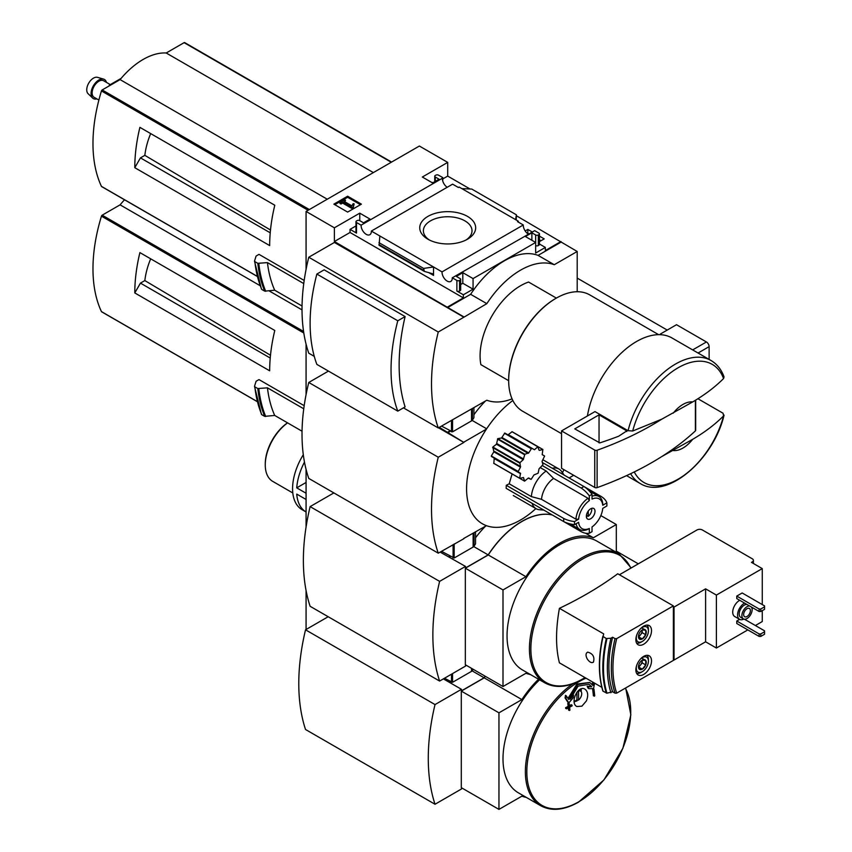 <?xml version="1.0" encoding="UTF-8"?>
<svg xmlns="http://www.w3.org/2000/svg" width="852" height="852" viewBox="0 0 852 852"><rect width="100%" height="100%" fill="white"/><g stroke="black" fill="none" stroke-linecap="round" stroke-linejoin="round"><path stroke-width="1.28" d="M527.367 233.427L528.709 233.672M539.444 239.87L540.967 240.743M447.215 187.27A7.253 4.185 60 0 1 442.369 178.249L442.763 177.599L438.524 175.161A1.906 1.097 0 0 0 435.83 175.161L435.287 175.469A1.906 1.097 0 0 0 434.733 176.247A1.906 1.097 0 0 0 435.287 177.024L439.068 179.208L432.592 182.946L422.336 177.024L447.705 162.391L447.705 176.098L470.038 188.984M516.418 215.769L577.198 251.478L554.258 264.716A74.816 43.196 120 0 0 486.822 303.653L463.882 317.21L334.389 242.447L308.765 257.24L438.258 332.003A185.736 107.235 120 0 0 438.258 427.949L486.822 400.227A74.816 43.196 120 0 0 512.073 398.874M577.198 291.735L577.198 251.478M447.705 162.391L419.376 146.033L306.07 211.445L334.389 227.803L359.757 213.16L370.002 219.081L363.527 222.819L359.757 220.636A1.906 1.097 0 0 0 357.052 220.636L356.519 220.956A1.906 1.097 0 0 0 355.955 221.733A1.906 1.097 0 0 0 356.519 222.51L361.11 225.162L442.369 178.249M528.144 233.991A7.253 4.185 60 0 1 523.298 224.971L517.547 221.648L518.304 221.211L518.304 222.084M533.916 231.105L452.274 277.795L456.874 280.446A1.906 1.097 0 0 0 459.569 280.446L460.112 280.138A1.906 1.097 0 0 0 460.666 279.36A1.906 1.097 0 0 0 460.112 278.583L456.331 276.399L462.806 272.661L473.062 278.583L535.652 242.447L525.396 236.526L531.872 232.788L535.652 234.971A1.906 1.097 0 0 0 538.347 234.971L538.879 234.662A1.906 1.097 0 0 0 539.444 233.874A1.906 1.097 0 0 0 538.879 233.097L534.673 230.668L533.916 231.105M525.173 230.956L527.825 229.422L527.825 233.16M539.444 236.132L544.204 238.88L539.444 241.627M527.825 229.422L531.946 231.808M518.304 221.211L459.143 187.057L458.387 187.493L452.604 184.16L371.344 231.073L442.039 271.884L523.298 224.971M442.763 177.599L442.763 181.093M467.471 239.22A27.967 16.145 180 0 1 427.928 239.22A27.967 16.145 180 0 1 427.928 216.387A27.967 16.145 180 0 1 467.471 216.387A27.967 16.145 180 0 1 467.471 239.22L467.471 239.22M433.135 182.637L431.517 182.328M535.652 234.971L535.652 253.033L545.355 247.431L545.355 250.541L561.01 241.51M442.763 178.941L447.705 176.098M347.637 212.084L361.397 204.15L347.637 196.205L333.877 204.15L347.637 212.084M361.11 225.162A7.253 4.185 -120 0 0 364.145 232.628A7.253 4.185 -120 0 0 369.853 234.705A7.253 4.185 -120 0 0 371.344 231.073M442.039 271.884A7.253 4.185 -120 0 0 445.074 279.36A7.253 4.185 -120 0 0 450.783 281.426A7.253 4.185 -120 0 0 452.274 277.795M545.355 247.431L539.444 244.013M673.218 413.167A26.71 15.421 -60 0 1 692.676 401.931L661.855 419.131L632.695 431.005L628.052 430.697L594.984 411.601L561.543 430.91L561.543 468.291L594.76 487.472A1.906 1.097 0 0 0 597.114 487.621A305.218 176.215 0 0 0 661.855 456.512L692.676 439.312A26.71 15.421 -60 0 1 673.218 450.548M724.008 376.925L723.582 378.533C715.084 387.042 704.785 394.838 692.676 401.931M334.389 227.803L334.389 241.51L463.882 316.901M306.07 211.445L306.07 269.413M447.705 306.933L463.35 297.891L463.35 294.781L473.062 289.169L473.062 278.583M561.01 242.138L538.07 255.376A74.816 43.196 -60 0 0 470.634 294.313L447.705 307.551M456.874 280.446L456.874 291.043A1.906 1.097 0 0 0 459.569 291.043L460.112 290.734A1.906 1.097 0 0 0 460.666 289.946L460.666 279.36M456.874 291.043L463.35 294.781M473.062 289.169L462.806 283.258L460.666 284.493M433.54 275.388L433.54 266.974L423.614 268.412L424.339 271.383L432.369 273.684L433.54 275.388L428.694 272.587M379.108 245.152L379.854 235.983M355.955 225.95L350.044 229.358L356.519 233.097A1.906 1.097 0 0 1 355.955 232.319L355.955 221.733M538.879 234.662L538.879 245.248A1.906 1.097 0 0 0 539.444 244.471L539.444 233.874M538.879 245.248L538.347 245.557A1.906 1.097 0 0 1 535.652 245.557M516.195 219.997L516.418 214.832L515.545 219.624M461.859 188.633L471.784 189.069L516.418 214.832M308.765 257.24A185.736 107.235 120 0 0 308.765 353.186L314.26 356.36M403.454 407.863L438.258 427.949M316.859 274.067L324.165 269.839L405.105 316.571A185.736 107.235 120 0 0 405.105 406.905L397.788 411.133L316.859 364.4A165.203 95.381 120 0 1 316.859 274.067L397.788 320.789A165.203 95.381 120 0 0 397.788 411.133M145.564 130.633L139.898 127.363A148.408 85.69 120 0 0 134.786 167.695L140.452 157.886L144.84 155.352A57.308 33.09 -60 0 1 150.676 133.583M270.489 230.019L144.84 155.352M270.233 232.809L140.452 157.886M304.185 280.457L258.997 254.365L256.09 256.047L254.535 261.021M302.045 305.996L274.706 290.212L264.695 291.139A160.048 92.41 -60 0 1 257.805 263.321L254.844 261.607A160.048 92.41 -60 0 0 261.734 289.424L261.436 288.828M257.805 263.321L267.443 262.608L303.749 283.567M264.695 291.139L261.734 289.424M538.07 255.376L554.258 264.716M470.634 294.313L486.822 303.653M480.879 364.645L508.665 380.684L480.879 364.645A57.233 33.036 -60 0 1 528.57 282.044L556.356 298.083M463.882 317.21L438.258 332.003M274.706 290.212A152.423 88.001 -60 0 1 267.443 262.608M184.852 42.792A1.14 0.66 120 0 0 184.107 42.653L166.204 52.994A67.532 38.99 120 0 0 120.089 79.609L102.187 89.95A1.14 0.66 120 0 0 101.452 90.94A148.408 85.69 120 0 0 101.452 186.375A1.14 0.66 120 0 0 101.878 186.631M373.368 172.594L166.204 52.994M327.253 199.219L120.089 79.609M134.786 167.695L269.669 245.578A148.408 85.69 120 0 1 274.791 205.236L139.898 127.363M692.676 439.312C704.657 432.315 714.956 424.52 723.582 415.914L724.051 415.084M634.261 471.955A68.224 39.384 -60 0 0 680.226 477.908A68.224 39.384 -60 0 0 723.582 415.914L723.039 413.231L697.894 398.715M587.422 415.968A70.961 40.971 -60 0 1 622.205 352.206A70.961 40.971 -60 0 1 672.026 337.988L711.026 360.513A70.961 40.971 -60 0 0 628.052 430.697M561.543 433.679L522.574 411.186A67.148 38.766 -60 0 1 508.665 380.45A67.148 38.766 -60 0 1 556.154 298.211A67.148 38.766 -60 0 1 589.722 294.877L658.639 334.666M508.665 380.13A66.381 38.329 -60 0 1 508.665 379.822A66.381 38.329 -60 0 1 555.611 298.519A66.381 38.329 -60 0 1 555.877 298.36M405.105 316.571L397.788 320.789M360.449 204.693L347.637 197.291L347.637 196.205M347.637 197.291L334.825 204.693M353.197 206.951L354.134 203.884L353.175 203.639L351.951 205.886L343.92 201.253L345.561 200.295L344.538 199.709L339.948 202.35L340.97 202.946L342.621 201.999L352.195 207.526L353.197 206.951L353.197 208.037L354.134 203.884M339.948 202.35L339.948 203.447L340.97 204.033L342.621 203.085L352.195 208.612L352.195 207.526M352.195 208.612L353.197 208.037M342.621 203.085L342.621 201.999M340.97 204.033L340.97 202.946M344.858 201.796L345.561 200.295M463.35 297.891L350.044 232.479L350.044 229.358M462.806 272.661L462.806 283.258M359.757 213.16L359.757 220.636M334.389 241.51L350.044 232.479M531.872 232.788L531.872 240.264M423.614 268.412L378.98 242.65M429.312 239.966A24.314 14.037 180 0 1 423.391 231.094A24.314 14.037 180 0 1 447.705 216.749A24.314 14.037 180 0 1 472.008 231.094A24.314 14.037 180 0 1 466.087 239.966M695.392 400.28L695.392 430.888A1.906 1.097 0 0 0 695.679 430.303L695.679 400.099M695.392 430.888A305.218 176.215 180 0 1 661.855 456.512M561.543 430.91L594.76 450.09A1.906 1.097 0 0 0 597.114 450.239A305.218 176.215 0 0 0 661.855 419.131M599.041 414.871L574.77 428.886L599.819 442.891A296.826 171.369 0 0 0 618.658 436.224L626.806 430.899L599.041 414.871L599.041 442.88M121.133 78.373L109.248 85.221L109.812 85.541M110.227 85.306A3.813 1.214 -136.2 0 0 109.248 85.221M98.885 100.046L94.103 97.288A9.542 5.506 -60 0 1 92.644 89.641A9.542 5.506 -60 0 1 98.875 81.238A9.542 5.506 -60 0 1 103.646 80.77L110.004 84.433M96.894 98.896A11.044 6.379 -60 0 1 92.634 98.055A11.044 6.379 -60 0 1 91.888 89.034A11.044 6.379 -60 0 1 98.875 80.003A11.044 6.379 -60 0 1 103.571 79.108A11.044 6.379 -60 0 1 106.436 82.378M92.634 98.055L88.097 93.709A9.542 5.506 -60 0 1 87.447 85.924A9.542 5.506 -60 0 1 93.486 78.128A9.542 5.506 -60 0 1 97.533 77.351L103.571 79.108M531.382 496.609L541.51 499.325L575.909 519.188A19.074 11.012 -60 0 1 587.986 498.271L553.576 478.409L546.164 471.007A22.887 13.217 -60 0 0 531.382 496.609L509.208 483.808L506.29 485.299L563.704 518.442A22.887 13.217 0 0 0 574.493 521.562L578.614 519.177A17.168 9.915 -60 0 1 589.328 500.625L589.328 495.864L592.033 494.298A22.887 13.217 -120 0 0 583.939 486.513L542.351 462.508M509.208 483.808L512.095 473.946M535.887 508.569A76.307 44.059 -60 0 1 520.54 520.008A76.307 44.059 -60 0 1 486.439 525.673A76.307 44.059 120 0 1 486.439 429.099A76.307 44.059 -60 0 1 512.829 400.493M562.458 472.722A76.307 44.059 120 0 0 563.939 469.676M563.704 518.442L563.704 521.562L506.152 488.334L506.29 485.299M519.72 478.281L493.83 463.339L494.235 458.088L491.316 455.958L493.851 451.794L492.85 447.034L496.46 444.233L497.792 438.652L501.53 437.992L504.831 433.061L531.52 448.461L528.698 452.913L502.084 437.545M493.83 463.339L519.784 478.387L523.479 477.525L524.587 481.156L528.176 478.132L531.137 479.399L533.959 474.947L538.144 473.19L539.039 468.824L542.948 464.713L542.053 461.379L544.63 456.033L542.192 454.627L542.873 449.483L539.423 450.357M508.293 434.616L512.063 431.751L537.814 446.778L534.481 449.739L508.293 434.616M552.277 468.238A22.887 13.217 -60 0 1 558.965 469.026A22.887 13.217 -60 0 1 561.521 471.401L564.12 475.075M592.033 494.298L592.033 499.059A17.168 9.915 -60 0 1 602.747 505.247L606.869 502.872L606.869 505.981L602.747 508.367A17.168 9.915 -60 0 1 592.033 526.93L592.033 531.68L589.328 533.245L589.328 528.485A17.168 9.915 -60 0 1 578.614 522.297L574.493 524.672L574.493 521.562M592.033 496.173A19.074 11.012 -60 0 1 598.871 496.471A19.074 11.012 -60 0 1 602.758 503.692L602.747 505.247M589.328 533.245A22.887 13.217 -120 0 1 581.234 531.691L543.885 510.124L539.401 509.709A22.887 13.217 -60 0 1 536.068 508.676A22.887 13.217 -60 0 1 532.053 503.287M546.164 471.007L540.136 467.524M589.328 528.485L587.986 529.273A19.074 11.012 -60 0 1 579.797 529.518A19.074 11.012 -60 0 1 576.112 523.735M541.51 499.325A19.074 11.012 -60 0 1 553.576 478.409M591.65 508.356A6.102 3.525 -60 0 1 588.253 516.333L588.253 511.051M439.334 427.331L463.882 442.433L438.524 427.8M306.07 344.123L306.07 394.646M463.616 538.539L486.439 525.673M463.882 442.433L438.258 457.236A185.736 107.235 120 0 0 438.258 553.182L463.882 538.698M447.705 432.156L449.856 430.91M450.399 431.218L447.705 432.784M473.914 414.754A74.816 43.196 -60 0 1 485.416 401.036M486.439 429.099L463.882 442.124M145.564 255.866L139.898 252.597A148.408 85.69 120 0 0 134.786 292.928L140.452 283.12L144.84 280.585A57.308 33.09 -60 0 1 150.676 258.816M270.489 355.241L144.84 280.585M270.233 358.042L140.452 283.12M304.185 405.68L258.997 379.598L256.09 381.27L254.535 386.254M302.045 431.218L274.706 415.435L264.695 416.362A160.048 92.41 -60 0 1 257.805 388.544L254.844 386.84A160.048 92.41 -60 0 0 261.734 414.658L261.436 414.061M257.805 388.544L267.443 387.83L303.749 408.79M264.695 416.362L261.734 414.658M472.146 420.419L486.652 428.79M569.104 477.951L573.684 475.299M274.706 415.435A152.423 88.001 -60 0 1 267.443 387.83M124.52 199.794A67.532 38.99 120 0 0 120.089 204.842L102.187 215.173A1.14 0.66 120 0 0 101.452 216.174A148.408 85.69 120 0 0 101.452 311.608A1.14 0.66 120 0 0 101.878 311.853M302.023 309.883L269.136 290.894M260.084 285.665L120.089 204.842M134.786 292.928L269.669 370.801A148.408 85.69 120 0 1 274.791 330.469L139.898 252.597M328.457 371.099L308.765 382.473L438.258 457.236M308.765 382.473A185.736 107.235 120 0 0 308.765 478.419L438.258 553.182M586.634 514.374L586.634 517.27A6.102 3.525 -60 0 1 586.474 517.324M590.681 518.761A6.102 3.525 -60 0 1 587.624 519.06A6.102 3.525 -60 0 1 587.624 512.009A6.102 3.525 -60 0 1 593.737 508.484A6.102 3.525 -60 0 1 594.675 513.383A6.102 3.525 -60 0 1 590.681 518.761M586.634 515.396L588.253 516.333M589.328 500.625L587.986 498.271M575.909 519.188L578.614 519.177M563.704 521.562A22.887 13.217 0 0 0 574.493 524.672M606.869 502.872A22.887 13.217 0 0 0 601.469 496.641L583.939 486.524M589.328 495.864A22.887 13.217 -120 0 0 581.234 488.068L583.939 486.513M581.234 488.068L542.309 465.597M539.039 450.144L537.814 446.778M504.831 433.061L534.481 449.739M491.348 456.416L518.037 471.827L520.476 467.162L519.912 462.657L523.245 459.697L524.843 454.265L528.698 452.913M518.037 471.827L494.235 458.088L520.476 473.233L519.72 478.121M531.137 479.399L528.698 477.983L531.137 479.399M667.233 330.075L577.198 278.093M709.12 359.406L709.12 346.647A3.813 2.205 -120 0 0 706.414 341.971L676.52 324.708L660.332 334.059A83.933 48.457 -120 0 0 660.098 334.687M661.578 334.783L660.332 334.059M473.914 407.671L473.914 417.693L472.402 420.089A3.813 2.205 180 0 1 471.518 420.899L452.55 431.847L441.496 426.085M306.07 482.466L296.741 487.855A45.784 26.433 -60 0 1 304.473 462.103M303.301 454.712A45.784 26.433 -60 0 0 302.055 509.656L306.07 511.967A45.784 26.433 -60 0 1 296.741 494.085L306.07 499.474M645.72 630.214A5.506 3.184 -60 0 1 645.72 634.708L645.72 630.214L642.344 629.916A5.506 3.184 -60 0 1 645.72 630.214L642.206 628.19M638.968 638.606L642.344 638.904A5.506 3.184 -60 0 1 638.968 638.606A5.506 3.184 -60 0 1 638.446 636.657A5.506 3.184 -60 0 1 638.968 634.101A5.506 3.184 -60 0 1 642.344 629.916M645.72 660.428A5.506 3.184 -60 0 1 645.72 664.922L645.72 660.428L642.344 660.13A5.506 3.184 -60 0 1 645.72 660.428L642.206 658.404M638.968 668.82L642.344 669.118A5.506 3.184 -60 0 1 638.968 668.82A5.506 3.184 -60 0 1 638.446 666.871A5.506 3.184 -60 0 1 638.968 664.326A5.506 3.184 -60 0 1 642.344 660.13M743.849 619.084A9.542 5.506 -60 0 1 739.547 619.308L734.69 616.497A9.542 5.506 -60 0 1 733.284 608.679A9.542 5.506 -60 0 1 739.738 600.298M742.167 592.971L736.767 596.091L736.767 598.583L759.153 611.512L760.772 611.512L764.553 609.329L764.553 605.9L742.167 592.971M705.605 588.849L705.605 641.801L674.038 660.034L674.038 607.071L705.605 588.849L716.394 595.079L762.263 568.603L762.263 604.579M716.394 595.079L716.394 648.031L705.605 641.801M762.263 610.65L762.263 621.555L755.383 625.528M747.832 629.894L716.394 648.031M739.642 619.351L736.767 621.012L736.767 623.504L759.153 636.433L760.772 636.433L764.553 634.25L764.553 630.821L744.424 619.202M643.697 644.218A11.065 6.39 -60 0 1 638.159 644.772A11.065 6.39 -60 0 1 638.159 631.992A11.065 6.39 -60 0 1 649.224 625.602A11.065 6.39 -60 0 1 650.917 634.474A11.065 6.39 -60 0 1 643.697 644.218M643.697 674.433A11.065 6.39 -60 0 1 638.159 674.986A11.065 6.39 -60 0 1 638.159 662.206A11.065 6.39 -60 0 1 649.224 655.816A11.065 6.39 -60 0 1 650.917 664.688A11.065 6.39 -60 0 1 643.697 674.433M559.413 608.317L603.685 633.877L603.056 636.7A116.362 67.18 -60 0 0 603.056 691.217L606.954 693.187L612.609 691.76L615.038 693.166L616.688 693.145L673.368 660.417L673.368 605.9L617.732 573.779A380.056 219.422 0 0 1 559.413 608.317C555.611 629.66 555.611 647.829 559.413 662.835L601.842 687.33M615.038 693.166A108.736 62.782 -60 0 1 615.038 638.649L616.688 638.627L673.368 605.9M615.038 638.649L612.609 637.243L610.927 638.223L606.273 638.553L602.854 636.306M587.294 659.054C589.541 662.217 591.586 663.25 593.439 662.164C594.834 656.913 592.917 653.569 587.678 652.131C585.622 653.271 585.494 655.582 587.294 659.054M544.833 682.857L522.457 669.949A74.401 42.951 -60 0 1 522.457 584.035A74.401 42.951 -60 0 1 596.858 541.084L619.234 554.002A74.401 42.951 -60 0 0 544.833 596.954A74.401 42.951 -60 0 0 544.833 682.857C555.504 688.608 568.103 687.404 582.608 679.236L585.154 677.691M616.316 552.32L616.316 524.523L593.375 537.761A74.816 43.196 120 0 0 525.94 576.697L503 589.935L503 686.51L525.94 673.272A74.816 43.196 120 0 0 530.37 674.507M306.07 469.356L306.07 527.037M448.78 556.761L449.856 556.143M449.323 557.07L450.399 556.452M475.533 537.782A74.816 43.196 -60 0 1 485.416 526.27M552.224 514.928A74.816 43.196 120 0 0 488.164 554.897L473.765 546.579M488.164 554.897L465.501 567.975L465.501 566.42L439.611 581.373A200.113 115.531 120 0 0 439.611 681.057L465.501 666.104L465.501 664.858M552.33 514.991A74.816 43.196 120 0 0 488.271 554.961L465.341 568.199L465.341 664.762L503 686.51M616.316 524.523L600.841 515.588M593.375 537.761L585.473 533.192M525.94 576.697L488.271 554.961M503 589.935L465.341 568.199M333.856 492.903L310.117 506.61A200.113 115.531 120 0 0 310.117 606.294L439.611 681.057M440.143 552.085L465.501 566.42M310.117 506.61L439.611 581.373M762.263 568.603L751.475 562.373L752.284 561.905A3.813 2.205 0 0 0 753.392 560.35A3.813 2.205 0 0 0 752.284 558.784L702.367 529.976A3.813 2.205 0 0 0 696.979 529.976L619.415 574.749M674.038 607.071L673.368 606.677M674.038 660.034L673.368 659.64M610.927 692.729A112.826 65.135 -60 0 1 610.927 638.223M612.609 691.76A108.736 62.782 -60 0 1 612.609 637.243M736.767 596.091L759.153 609.02L759.153 611.512M759.153 609.02L760.772 609.02L760.772 611.512M760.772 609.02L764.553 606.837M736.767 621.012L759.153 633.941L759.153 636.433M759.153 633.941L760.772 633.941L760.772 636.433M760.772 633.941L764.553 631.758M751.443 607.05A7.253 4.185 -60 0 1 751.464 612.971A7.253 4.185 -60 0 1 747.023 618.52A7.253 4.185 -60 0 1 743.391 618.882A7.253 4.185 -60 0 1 742.965 611.321A7.253 4.185 -60 0 1 749.611 605.996M747.023 616.497A4.771 2.758 -60 0 1 744.637 616.731A4.771 2.758 -60 0 1 744.637 611.225A4.771 2.758 -60 0 1 749.398 608.466A4.771 2.758 -60 0 1 750.133 612.29A4.771 2.758 -60 0 1 747.023 616.497M743.391 618.882L740.697 617.317A7.253 4.185 -60 0 1 740.26 609.766A7.253 4.185 -60 0 1 746.916 604.441M739.547 619.308A9.542 5.506 -60 0 1 738.141 611.48A9.542 5.506 -60 0 1 744.595 603.099M640.416 659.086A8.584 4.952 -60 0 1 648.415 661.12A8.584 4.952 -60 0 1 642.344 671.632L640.992 672.409A10.49 6.06 -60 0 1 636.582 673.282M646.956 655.305A10.49 6.06 -60 0 1 648.415 659.565L648.415 661.12M640.992 672.409L642.344 671.632A8.584 4.952 -60 0 1 636.593 665.721M645.72 664.922A5.506 3.184 -60 0 1 642.344 669.118L645.72 664.922L642.206 662.899L642.206 660.204M640.416 628.872A8.584 4.952 -60 0 1 648.415 630.906A8.584 4.952 -60 0 1 642.344 641.418L640.992 642.195A10.49 6.06 -60 0 1 636.582 643.058M646.956 625.091A10.49 6.06 -60 0 1 648.415 629.34L648.415 630.906M640.992 642.195L642.344 641.418A8.584 4.952 -60 0 1 636.593 635.507M645.72 634.708A5.506 3.184 -60 0 1 642.344 638.904L645.72 634.708L642.206 632.685L642.206 629.99A4.771 2.758 -60 0 1 642.206 630.437A4.771 2.758 -60 0 1 640.523 634.783L642.206 632.685M638.521 667.063L642.344 669.118M638.84 667.095L642.206 662.899M642.184 660.225A4.771 2.758 -60 0 1 642.206 660.651A4.771 2.758 -60 0 1 640.523 664.997A4.771 2.758 -60 0 1 638.467 666.679M638.521 636.849L642.344 638.904M638.84 636.881L640.523 634.783A4.771 2.758 -60 0 1 638.467 636.465M306.07 493.244L296.741 487.855M292.8 492.967L272.715 481.369A35.954 20.757 -60 0 1 265.26 464.904A35.954 20.757 -60 0 1 287.593 422.88M265.26 464.904L265.26 463.967A34.815 20.097 -60 0 1 287.507 422.837M475.533 531.967L475.533 543.864L474.021 546.26A3.813 2.205 180 0 1 473.137 547.059L454.169 558.007L441.496 551.308M306.07 590.543L306.07 629.5M448.78 681.994L449.856 681.366M450.399 681.675L449.323 682.303M593.45 682.484A381.377 292.609 87.8 0 1 592.907 685.487L589.829 682.516L577.539 684.646L568.689 699.471A381.377 106.5 -138.1 0 0 566.26 695.818A379.278 280.67 81.1 0 1 565.888 698.427A381.43 106.521 41.9 0 1 568.827 702.889A376.765 289.073 -27.8 0 0 573.162 697.777A380.237 281.373 -98.9 0 0 573.534 695.168A376.456 288.839 152.2 0 1 570.116 699.247L578.114 686.116L589.073 684.284L591.725 686.776A376.456 105.126 -161.9 0 1 587.997 686.818A380.237 131.208 45.1 0 1 588.924 688.672A376.765 105.211 18.1 0 0 593.578 688.597A381.43 292.651 -92.2 0 0 594.589 683.144M592.641 682.015A381.377 292.609 87.8 0 1 592.193 684.529M568.007 698.448L576.911 684.039L589.691 682.441M566.26 695.818L565.451 695.349A379.278 280.67 81.1 0 1 565.078 697.958A381.43 106.521 41.9 0 1 568.018 702.421L568.827 702.889M565.888 698.427L565.078 697.958M573.534 695.168L572.725 694.699A376.456 288.839 152.2 0 1 570.744 697.074M591.725 686.776L590.915 686.307A376.456 105.126 -161.9 0 1 587.188 686.361A380.237 131.208 45.1 0 1 588.114 688.214L588.924 688.672M587.997 686.818L587.188 686.361M594.217 696.18A378.288 218.4 0 0 0 594.728 695.85A381.1 220.029 -120 0 0 593.961 689.183L593.152 688.714A377.212 217.782 180 0 1 592.641 689.044A381.142 220.05 60 0 1 593.407 695.711L594.217 696.18A381.142 220.05 60 0 0 593.45 689.502L592.641 689.044M572.054 705.19A377.713 218.069 180 0 1 569.53 706.532A381.142 220.05 -120 0 0 569.168 703.528A377.212 217.782 180 0 1 568.603 703.827A381.1 220.029 60 0 1 568.966 706.83A377.713 218.069 180 0 1 566.41 708.161A380.929 219.933 60 0 1 566.484 708.832A377.819 218.133 0 0 0 569.04 707.501A381.1 220.029 60 0 1 569.37 710.493A378.288 218.4 0 0 0 569.935 710.195A381.142 220.05 -120 0 0 569.605 707.203A377.819 218.133 0 0 0 572.129 705.861A381.281 220.135 -120 0 0 572.054 705.19L571.245 704.721A377.713 218.069 180 0 1 569.424 705.69M569.168 703.528L568.359 703.06A377.212 217.782 180 0 1 567.794 703.358A381.1 220.029 60 0 1 568.156 706.361A377.713 218.069 180 0 1 565.6 707.692A380.929 219.933 60 0 1 565.675 708.363L566.484 708.832M568.603 703.827L567.794 703.358M568.966 706.83L568.156 706.361M566.41 708.161L565.6 707.692M568.327 707.874A381.1 220.029 60 0 1 568.561 710.025L569.37 710.493M586.378 700.951L581.884 706.191L576.825 706.5C569.541 702.996 578.093 684.614 584.962 689.172C588.029 691.59 588.498 695.52 586.378 700.951M580.255 689.279A7.625 4.409 -60 0 1 580.34 689.47L581.458 692.207A5.644 3.259 -60 0 1 578.54 700.056L576.112 700.301M578.274 690.695L578.54 691.025A5.644 3.259 -60 0 1 581.458 692.207M576.921 692.197L576.921 700.994A5.644 3.259 -60 0 1 576.303 701.143A5.644 3.259 -60 0 1 574.088 700.003M578.54 691.025L578.54 700.056M485.161 676.211A74.816 43.196 120 0 0 484.117 677.787L472.146 670.875M443.381 678.874L461.454 689.311L461.454 690.865L484.117 677.787M461.454 689.311L435.021 704.572A200.113 115.531 120 0 0 435.021 804.256L461.454 788.995L461.454 787.749M485.278 676.275A74.816 43.196 120 0 0 484.224 677.851L461.294 691.089L461.294 787.653L498.952 809.4L521.893 796.162A74.816 43.196 120 0 0 526.323 797.408M538.539 679.225A74.816 43.196 120 0 0 521.893 699.588L498.952 712.826L498.952 809.4M484.224 677.851L521.893 699.588M461.294 691.089L498.952 712.826M572.906 683.794A74.401 42.951 -60 0 0 528.464 749.409A74.401 42.951 -60 0 0 540.786 805.758L518.41 792.839A74.401 42.951 -60 0 1 539.561 679.821M575.515 701.249A9.542 5.506 -60 0 1 574.493 701.931A9.542 5.506 -60 0 1 574.195 702.091M581.128 688.917A9.542 5.506 -60 0 1 581.16 691.473M328.19 616.731L305.527 629.809L435.021 704.572M305.527 629.809A200.113 115.531 120 0 0 305.527 729.493L435.021 804.256M638.318 563.843L616.316 551.137M473.19 669.299L472.402 670.556A3.813 2.205 180 0 1 471.518 671.355L452.55 682.303L444.467 678.256M632.695 431.005A68.224 39.384 -60 0 1 678.139 367.755A68.224 39.384 -60 0 1 723.582 378.533M265.728 291.309A159.558 92.123 -60 0 1 258.816 263.502M391.27 162.263L184.107 42.653M309.351 209.549L102.187 89.95M308.115 210.263L101.452 90.94M257.208 276.304L101.452 186.375M724.072 415.094C713.72 459.59 666.69 500.38 640.065 483.425A70.961 40.971 -60 0 1 630.618 473.712M356.519 222.51L356.519 233.097M459.569 280.446L459.569 291.043M460.112 280.138L460.112 290.734M538.347 234.971L538.347 245.557M435.287 177.024L435.287 181.391M423.614 270.318L378.98 244.556M594.76 450.09L594.76 487.472M597.114 450.239L597.114 487.621M626.806 430.899L626.806 431.517M112.709 83.879A22.887 13.217 -60 0 1 116.948 80.77A22.887 13.217 -60 0 1 120.43 79.204M265.728 416.532A159.558 92.123 -60 0 1 258.816 388.725M303.568 331.439L102.187 215.173M303.802 333.004L101.452 216.174M257.208 401.537L101.452 311.608M542.756 449.473L538.144 446.81M537.953 446.704L512.063 431.751M531.137 448.685L504.427 433.263M528.176 453.37L501.53 437.992M524.843 454.265L497.792 438.652M524.512 454.68L497.451 439.057M523.629 459.036L496.844 443.572M523.245 459.697L496.46 444.233M519.912 462.657L492.85 447.034M519.72 463.147L492.669 447.534M520.615 466.481L493.968 451.102M520.476 467.162L493.851 451.794M518.037 471.39L491.316 455.958M520.615 473.755L494.416 458.632M524.512 481.05L519.912 478.398M698.065 353.026L709.12 346.647M692.676 349.906L706.414 341.971M451.475 431.847L451.475 420.324M452.55 431.847L452.55 419.695M472.402 420.089L472.402 408.545M471.518 420.899L471.518 409.056M616.688 693.145A107.586 62.121 -60 0 1 616.688 638.627M584.973 677.585A73.474 42.419 -60 0 1 582.821 678.884A73.474 42.419 -60 0 1 535.354 670.673A73.474 42.419 -60 0 1 544.258 600.969A73.474 42.419 -60 0 1 630.799 568.178M752.284 561.905L752.284 562.842M602.854 690.823A116.042 66.999 -60 0 1 602.843 636.359C598.221 657.18 598.221 675.402 602.854 690.983M606.273 693.07A116.362 67.18 -60 0 1 606.273 638.553M606.954 693.187A116.042 66.999 -60 0 1 606.954 638.67M453.094 558.007L453.094 544.609M454.169 558.007L454.169 543.991M474.021 546.26L474.021 532.841M473.137 547.059L473.137 533.352M625.283 688.182A73.474 42.419 -60 0 1 578.774 801.775A73.474 42.419 -60 0 1 526.824 771.774A73.474 42.419 -60 0 1 586.027 678.192M451.475 682.303L451.475 674.198M452.55 682.303L452.55 673.581M472.402 670.556L472.402 668.841M471.518 671.355L471.518 668.33M724.04 376.914C721.378 369.544 717.043 364.07 711.026 360.513M261.447 289.137L254.514 261.191M391.6 162.072L184.671 42.6M257.24 276.421L101.622 186.577M640.065 483.425L626.561 475.618M508.665 379.822L508.665 380.45M555.611 298.519L556.154 298.211M434.733 176.247L434.733 181.71M424.339 271.383L379.044 245.238M558.965 469.026L542.777 459.686M598.871 496.471L589.115 490.848M536.068 508.676L513.277 495.513M579.797 529.518L570.041 523.884M261.447 414.36L254.514 386.425M257.24 401.643L101.622 311.8M542.873 449.483L511.988 431.644M519.784 478.387L493.702 463.318M524.587 481.156L499.165 466.481M631.162 567.964L619.234 554.002M753.392 560.35L753.392 563.481M576.303 701.143L574.12 701.441M540.786 805.758C551.457 811.509 564.056 810.295 578.561 802.126L603.919 779.942L622.908 748.248L630.842 714.86L625.688 687.947"/></g></svg>
